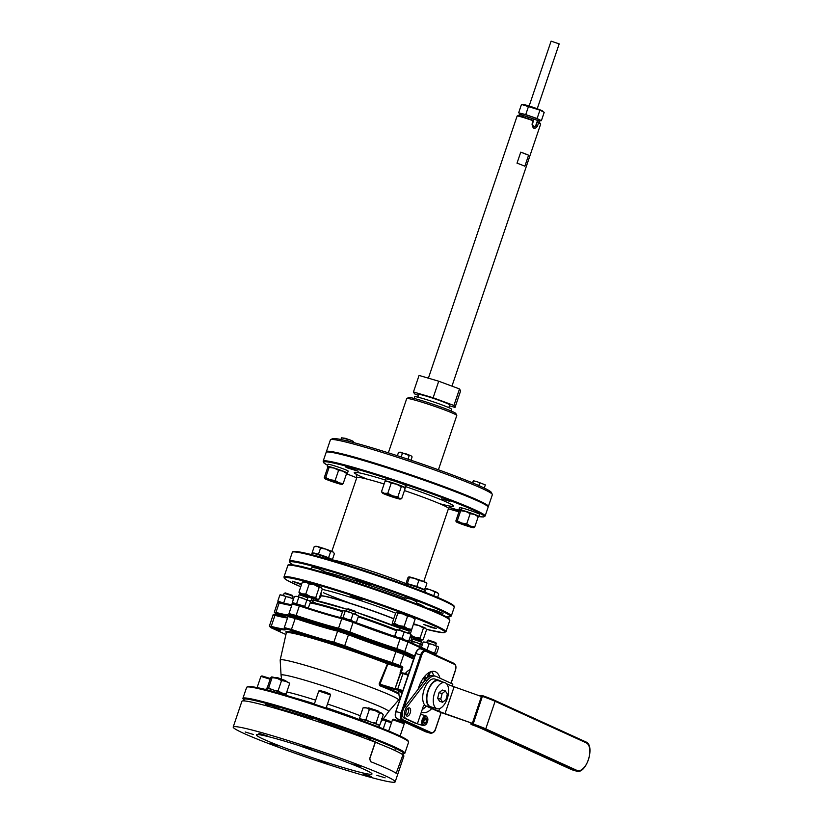 <?xml version="1.0" encoding="UTF-8"?>
<svg xmlns="http://www.w3.org/2000/svg" width="823" height="823" viewBox="0 0 823 823"><rect width="100%" height="100%" fill="white"/><g stroke="black" fill="none" stroke-linecap="round" stroke-linejoin="round"><path stroke-width="1.23" d="M437.044 708.716L430.624 706.792A13.6 6.903 -73.3 0 1 428.217 690.857A13.6 6.903 -73.3 0 1 438.433 680.734L444.852 682.658A13.6 6.903 -73.3 0 1 447.558 697.667A13.6 6.903 -73.3 0 1 437.044 708.716A13.6 6.903 -73.3 0 1 434.626 692.781A13.6 6.903 -73.3 0 1 444.852 682.658M437.671 698.274L439.575 701.33L442.64 702.245L440.737 699.2L437.671 698.274L439.04 692.627L442.321 690.034L445.387 690.96L447.29 694.015L446.724 696.865L445.922 699.653L442.64 702.245M440.737 699.2L442.116 693.552L439.04 692.627M442.116 693.552L445.387 690.96M452.455 686.197L452.629 685.703A1.553 0.792 106.7 0 0 452.403 683.903L436.159 676.444A17.098 8.672 106.7 0 0 435.583 676.228A17.098 8.672 106.7 0 0 426.972 680.796L406.727 707.194A6.995 3.549 106.7 0 0 404.319 713.88A6.995 3.549 106.7 0 0 405.996 718.633L416.644 723.53A1.553 0.792 106.7 0 0 416.695 723.54A1.553 0.792 106.7 0 0 417.868 722.388L423.094 706.957A2.335 1.183 -73.3 0 1 424.853 705.218A2.335 1.183 -73.3 0 1 424.925 705.249L425.11 705.332M410.224 712.934A4.28 2.171 106.7 0 0 409.473 707.934A4.28 2.171 106.7 0 0 406.161 711.401A4.28 2.171 106.7 0 0 407.015 716.123A4.28 2.171 106.7 0 0 410.224 712.934M424.329 705.28A13.991 7.098 106.7 0 0 424.74 705.434L425.532 705.671M435.583 676.228L433.659 675.652A17.098 8.672 106.7 0 0 425.049 680.22L404.803 706.618A6.995 3.549 106.7 0 0 402.396 713.304A6.995 3.549 106.7 0 0 404.072 718.057L414.72 722.944A1.553 0.792 106.7 0 0 414.771 722.964A1.553 0.792 106.7 0 0 414.823 722.985M406.192 715.362A4.28 2.171 106.7 0 0 408.301 712.358A4.28 2.171 106.7 0 0 408.362 708.109M408.527 633.082L409.165 631.2L408.599 630.86L400.338 628.196L399.69 630.089M396.264 665.21L389.372 663.019L396.264 665.21M400.338 628.196L401.326 627.712L408.198 629.934L409.154 631.179M397.056 629.513L411.016 634.276M408.887 640.798L410.986 634.286L400.77 630.408L396.974 629.945L394.917 636.045L398.281 637.753L402.077 638.216L405.276 640.129L408.887 640.798L408.496 641.631M397.005 629.533L394.556 636.467M394.526 636.879L394.917 636.045M404.144 632.115L402.077 638.216M307.205 599.73L307.833 597.837L301.249 595.368L299.016 594.854L298.368 596.747M289.922 630.079L295.519 632.187L289.922 630.079M299.016 594.854L301.866 594.803L307.349 596.86L307.833 597.837M420.738 643.956L421.376 642.063L412.56 639.08L411.911 640.973M412.56 639.08L413.537 638.597L420.892 641.086L421.376 642.063M310.528 601.932L308.882 600.44L306.804 600.204L302.987 598.208L296.774 596.325L294.397 596.449L296.774 596.325L309.643 600.872L310.528 601.932L308.265 608.084M294.397 596.449L292.33 602.549L304.747 606.304L305.518 607.199M293.091 603.465L292.33 602.549M298.739 597.457L296.671 603.557M306.804 600.204L304.747 606.304M410.955 640.706L422.333 644.625M422.425 644.666L420.347 644.419L419.627 646.559M420.347 644.419L416.52 642.424L412.282 641.683L411.829 643M412.282 641.683L410.317 640.551M449.42 405.76L455.026 407.416L453.915 405.472L433.135 397.756L413.455 391.964L414.576 393.898L418.485 395.349M448.792 407.632L449.708 404.926A16.326 0.977 -161.3 0 0 449.687 404.844A16.326 0.977 -161.3 0 0 434.03 398.589A16.326 0.977 -161.3 0 0 418.784 394.454L417.868 397.17M455.026 407.416L460.623 390.874L459.512 388.94L438.731 381.214L419.061 375.432L413.455 391.964M453.915 405.472L459.512 388.94M433.135 397.756L438.731 381.214M450.963 410.914L451.529 409.226A19.433 1.162 -161.3 0 0 451.518 409.134A19.433 1.162 -161.3 0 0 432.877 401.686A19.433 1.162 -161.3 0 0 414.72 396.768L414.144 398.455M388.353 452.835L406.727 398.569A26.429 1.584 18.7 0 1 406.799 398.486A26.429 1.584 18.7 0 1 432.26 405.533A26.429 1.584 18.7 0 1 456.775 415.409A26.429 1.584 18.7 0 1 456.786 415.512L438.422 469.779M326.422 451.94A85.499 5.123 18.7 0 1 326.392 451.652L330.373 439.894A85.499 5.123 18.7 0 1 330.62 439.647A85.499 5.123 18.7 0 1 413.002 462.454A85.499 5.123 18.7 0 1 492.298 494.376A85.499 5.123 18.7 0 1 492.349 494.716L488.368 506.474A85.499 5.123 18.7 0 1 488.162 506.69M326.392 451.652A85.499 5.123 18.7 0 1 409.021 474.213A85.499 5.123 18.7 0 1 488.368 506.474M330.62 439.647L332.585 438.68A83.946 5.031 18.7 0 1 413.465 461.065A83.946 5.031 18.7 0 1 491.321 492.411L492.298 494.376M406.799 398.486L408.764 397.519A24.875 1.492 18.7 0 1 432.733 404.155A24.875 1.492 18.7 0 1 455.798 413.444L456.775 415.409M424.75 592.138L425.244 590.677A10.648 0.638 -161.3 0 0 415.368 586.665A10.648 0.638 -161.3 0 0 405.081 583.846L404.813 584.618M405.235 627.98L398.322 625.645M322.174 589.402A49.74 2.983 18.7 0 1 395.637 613.145L392.221 623.237L393.044 624.06L394.412 623.309L397.828 613.197L397.005 612.374A9.331 0.556 -161.3 0 0 396.871 612.384A9.331 0.556 -161.3 0 0 396.851 612.384M392.221 623.237L393.044 624.06A9.331 0.556 -161.3 0 1 399.001 625.634L394.412 623.309M395.647 613.125L396.871 612.384M407.55 616.273L411.593 616.983A9.331 0.556 -161.3 0 0 402.961 613.948L407.55 616.273L404.134 626.385L399.001 625.634A9.331 0.556 18.7 0 1 407.632 628.669L411.675 629.379L410.307 630.13A9.331 0.556 18.7 0 1 405.924 629.05M397.005 612.374A9.331 0.556 -161.3 0 1 402.961 613.948L397.828 613.197M404.134 626.385L407.632 628.669A9.331 0.556 18.7 0 1 410.451 630.13A9.331 0.556 18.7 0 1 410.307 630.13M414.771 618.701L414.442 618.33A9.331 0.556 -161.3 0 0 411.593 616.983L415.09 619.277L411.675 629.379M415.09 619.277L414.267 618.443M399.896 626.118L407.56 629.05L399.896 626.118M402.282 627.887A9.331 0.556 18.7 0 1 395.719 625.521A9.331 0.556 18.7 0 1 392.869 624.173A9.331 0.556 18.7 0 1 393.044 624.06M403.671 457.794L400.801 456.847M406.027 453.843L398.558 452.259L400.688 452.208L409.237 455.531L410.852 455.695L406.027 453.843M411.397 456.065L412.117 456.909L411.387 456.004M407.982 459.224L409.237 455.531M401.192 456.94L402.457 453.206M410.986 460.232L412.117 456.909M397.386 455.736L398.558 452.259M378.847 725.186L379.845 724.991L383.271 714.878L381.635 713.13L379.465 712.965L374.681 710.424L369.362 709.467L365.947 719.569L369.311 721.545M379.845 724.991L377.675 724.816L376.049 723.078L379.465 712.965M376.049 723.078L372.212 722.543M361.359 719.137L359.641 717.985L363.066 707.873L366.482 707.883L369.362 709.467M363.56 719.734L365.947 719.569M363.066 707.873L364.661 707.564A9.331 0.556 -161.3 0 1 366.482 707.883A9.331 0.556 18.7 0 1 374.681 710.424A9.331 0.556 -161.3 0 1 381.635 713.13A9.331 0.556 -161.3 0 1 382.242 713.51L382.561 713.88M359.641 717.985L360.268 718.89M394.865 496.907L387.952 494.572M391.203 483.214L396.511 484.181A9.331 0.556 -161.3 0 0 388.312 481.63L391.203 483.214L387.777 493.327L384.362 493.316A9.331 0.556 -161.3 0 0 382.51 493.111L381.481 491.732L384.897 481.63L386.501 481.311A9.331 0.556 -161.3 0 1 388.312 481.63L384.897 481.63M387.777 493.327L392.561 495.858A9.331 0.556 18.7 0 0 384.362 493.316L381.481 491.732M400.081 499.057A9.331 0.556 18.7 0 0 399.515 498.573A9.331 0.556 18.7 0 0 392.561 495.858L397.879 496.825L399.515 498.573L401.675 498.738L400.081 499.057A9.331 0.556 18.7 0 1 398.26 498.728A9.331 0.556 18.7 0 1 390.061 496.187A9.331 0.556 18.7 0 1 383.106 493.481A9.331 0.556 -161.3 0 1 382.51 493.111M401.295 486.712L403.465 486.887A9.331 0.556 -161.3 0 0 396.511 484.181L401.295 486.712L397.879 496.825M404.402 487.627L404.072 487.257A9.331 0.556 -161.3 0 0 403.465 486.887L405.101 488.625L401.675 498.738M386.676 494.222L397.19 497.977L386.676 494.222M404.474 487.72A10.648 0.638 -161.3 0 0 405.358 487.751L406.048 485.693A10.648 0.638 -161.3 0 0 396.172 481.681A10.648 0.638 -161.3 0 0 385.874 478.873L385.185 480.93A10.648 0.638 -161.3 0 0 385.894 481.434M405.358 487.751A10.648 0.638 -161.3 0 0 395.472 483.739A10.648 0.638 -161.3 0 0 385.185 480.93M359.137 719.621L359.394 718.86A10.648 0.638 18.7 0 1 369.681 721.668A10.648 0.638 18.7 0 1 379.568 725.691L379.074 727.151M265.839 689.705L266.343 688.234A10.648 0.638 18.7 0 1 276.631 691.053A10.648 0.638 18.7 0 1 286.507 695.065L286.383 695.445M383.251 728.808L385.833 721.185L391.511 722.625M385.833 721.185L381.358 718.921M391.542 722.532A9.331 0.556 18.7 0 0 390.112 721.956A9.331 0.556 -161.3 0 0 382.335 719.23M280.715 692.493L278.133 690.672L281.559 680.57L277.084 678.306L272.084 677.627L271.611 676.938A9.331 0.556 18.7 0 1 271.631 676.938L270.644 677.813L267.218 687.925L267.681 688.625L268.668 687.74L272.084 677.627M271.724 689.468L268.668 687.74M278.133 690.672L274.512 690.343M289.13 682.997L285.838 681.341L281.559 680.57M285.17 694.684L286.157 693.799L289.583 683.697M286.157 693.799L283.235 693.45M289.367 683.09L289.182 682.884A9.331 0.556 -161.3 0 0 285.838 681.341A9.331 0.556 -161.3 0 0 277.084 678.306A9.331 0.556 -161.3 0 0 271.631 676.938M312.184 597.364L305.261 595.019M298.924 592.179L302.35 582.067L306.053 582.19L309.222 583.888L314.479 584.855L319.19 587.396L321.001 587.447L322.277 589.083L318.861 599.195L317.05 599.134A9.331 0.556 18.7 0 1 317.39 599.504A9.331 0.556 18.7 0 1 315.158 599.072A9.331 0.556 18.7 0 1 306.732 596.418A9.331 0.556 -161.3 0 1 300.2 593.815A9.331 0.556 18.7 0 1 299.819 593.558A9.331 0.556 18.7 0 1 302.103 593.877L305.806 594L310.518 596.541L315.775 597.498L317.05 599.134A9.331 0.556 18.7 0 0 310.518 596.541A9.331 0.556 18.7 0 0 302.103 593.877L298.924 592.179L300.2 593.815M302.35 582.067L303.81 581.758A9.331 0.556 -161.3 0 1 306.053 582.19A9.331 0.556 -161.3 0 1 314.479 584.855A9.331 0.556 -161.3 0 1 321.001 587.447L321.392 587.704A9.331 0.556 -161.3 0 0 321.001 587.447M309.222 583.888L305.806 594M319.19 587.396L315.775 597.498M317.39 599.504L318.861 599.195M303.008 594.7L314.509 598.434L303.008 594.7M416.448 637.979L411.767 636.467M413.362 624.39L410.399 633.638M411.675 635.675L414.792 637.156L420.039 638.113L423.464 628.011L418.742 625.47A9.331 0.556 -161.3 0 0 413.578 623.752M413.496 624.503L418.742 625.47A9.331 0.556 -161.3 0 1 425.275 628.062L423.464 628.011M425.686 628.371A9.331 0.556 -161.3 0 0 425.656 628.319L426.551 629.698L423.135 639.81L421.664 640.119A9.331 0.556 18.7 0 1 419.432 639.687A9.331 0.556 18.7 0 1 411.675 637.259M423.135 639.81L421.325 639.749L420.039 638.113M411.716 637.074L418.773 639.049L411.767 636.323M411.757 636.117A9.331 0.556 18.7 0 1 414.792 637.156A9.331 0.556 -161.3 0 1 421.325 639.749A9.331 0.556 18.7 0 1 421.664 640.119M332.07 560.432L332.194 560.062A10.648 0.638 -161.3 0 0 322.318 556.039A10.648 0.638 -161.3 0 0 312.02 553.231L311.526 554.692M485.189 484.809L476.754 481.589L485.117 484.798M472.433 482.813L473.379 480.766L476.754 481.589L473.379 480.766L472.875 482.998M484.263 488.049L485.231 485.189M478.811 485.539L479.655 483.05M345.156 438.278L341.895 437.857L351.03 440.295L345.156 438.278M353.592 441.498L351.03 440.295L353.52 441.488M340.835 439.503L341.782 437.466L341.308 439.595M347.625 441.046L348.057 439.749M353.417 442.527L353.633 441.889M458.915 509.643L459.604 507.585A10.648 0.638 -161.3 0 1 461.446 507.832L460.757 509.89A10.648 0.638 -161.3 0 0 458.915 509.643A10.648 0.638 -161.3 0 0 459.851 510.26M479.089 516.474L479.778 514.416A10.648 0.638 -161.3 0 0 473.328 511.597A10.648 0.638 -161.3 0 0 462.084 507.997L461.394 510.054A10.648 0.638 -161.3 0 1 472.628 513.655A10.648 0.638 -161.3 0 1 479.089 516.474A10.648 0.638 -161.3 0 1 478.112 516.422M461.446 507.832L462.063 508.069M460.757 509.89L461.744 510.281M462.382 510.435L461.394 510.054M346.514 473.112A10.648 0.638 -161.3 0 0 347.491 473.163L348.18 471.106A10.648 0.638 -161.3 0 0 338.304 467.094A10.648 0.638 -161.3 0 0 328.007 464.285L327.317 466.343A10.648 0.638 -161.3 0 0 328.254 466.95M347.491 473.163A10.648 0.638 -161.3 0 0 337.605 469.151A10.648 0.638 -161.3 0 0 327.317 466.343M468.596 525.63L461.682 523.284M460.252 510.023A9.331 0.556 -161.3 0 0 460.232 510.034L459.265 510.908L455.839 521.021L456.292 521.71L457.279 520.825L461.754 523.089L466.754 523.767L470.17 513.655L465.705 511.402A9.331 0.556 -161.3 0 0 460.252 510.023L460.705 510.723L457.279 520.825M455.839 521.021L456.292 521.71A9.331 0.556 18.7 0 1 461.754 523.089A9.331 0.556 -161.3 0 1 470.499 526.123L466.754 523.767M460.705 510.723L465.705 511.402A9.331 0.556 -161.3 0 1 474.449 514.437L470.17 513.655M477.988 516.186L477.803 515.98A9.331 0.556 -161.3 0 0 474.449 514.437L478.204 516.782L474.778 526.895L470.499 526.123A9.331 0.556 18.7 0 1 473.811 527.769A9.331 0.556 18.7 0 1 473.791 527.78A9.331 0.556 18.7 0 1 468.338 526.401A9.331 0.556 18.7 0 1 459.584 523.366A9.331 0.556 18.7 0 1 456.24 521.823A9.331 0.556 18.7 0 1 456.292 521.71M474.778 526.895L473.791 527.78M478.204 516.782L477.752 516.093M468.678 525.66L459.183 522.728L468.678 525.66M336.998 482.319L330.085 479.984M324.241 477.71L324.694 478.41L324.241 477.71L327.667 467.598L328.655 466.723L329.107 467.413L334.107 468.092L338.582 470.355L342.862 471.126L346.606 473.482L343.181 483.585L342.193 484.469A9.331 0.556 18.7 0 1 342.193 484.469A9.331 0.556 18.7 0 1 336.741 483.091A9.331 0.556 -161.3 0 1 327.986 480.066A9.331 0.556 18.7 0 1 324.643 478.523A9.331 0.556 18.7 0 1 324.694 478.41L325.682 477.525L330.157 479.778L335.156 480.467L338.901 482.813L343.181 483.585M346.606 473.482L346.154 472.783M329.107 467.413L325.682 477.525M328.634 466.723L328.655 466.723A9.331 0.556 -161.3 0 0 328.634 466.723L328.634 466.723A9.331 0.556 -161.3 0 1 334.107 468.092A9.331 0.556 -161.3 0 1 342.862 471.126A9.331 0.556 -161.3 0 1 346.205 472.669L346.39 472.886M338.582 470.355L335.156 480.467M329.807 480.519L339.323 483.399L329.807 480.519M324.694 478.41A9.331 0.556 18.7 0 1 330.157 479.778A9.331 0.556 18.7 0 1 338.901 482.813A9.331 0.556 18.7 0 1 342.214 484.469L342.214 484.469M284.809 680.95L276.261 678.059M274.8 677.627L277.557 677.679L285.859 680.734L286.229 681.495M377.87 711.576L369.311 708.675M367.85 708.253L368.622 707.873L377.839 710.805L379.29 712.121M389.084 721.565L382.356 719.199M382.736 718.561L390.123 721.349L390.503 722.11M233.197 727.028A85.499 5.123 18.7 0 1 315.826 749.588A85.499 5.123 18.7 0 1 395.174 781.85A85.499 5.123 18.7 0 1 348.87 771.017A85.499 5.123 18.7 0 1 264.173 741.832A85.499 5.123 18.7 0 1 233.197 727.028L241.9 701.299A85.499 5.123 18.7 0 1 289.552 712.553A85.499 5.123 18.7 0 1 375.216 742.233L369.62 758.765L370.638 761.666A85.499 5.123 18.7 0 1 396.058 773.229L396.13 773.25M370.772 761.707L369.753 758.806L375.35 742.264A85.654 5.133 18.7 0 1 402.951 754.825L396.192 773.27A85.654 5.133 -161.3 0 0 370.772 761.707L370.638 761.666M416.798 586.49L412.066 585.019A9.331 0.556 18.7 0 1 420.82 588.054L416.798 586.49L418.825 580.513L423.104 581.295A9.331 0.556 -161.3 0 0 414.36 578.26A9.331 0.556 -161.3 0 0 408.897 576.882L408.877 576.882A9.331 0.556 18.7 0 1 408.897 576.882L409.36 577.581L414.36 578.26L418.825 580.513M412.066 585.019L406.613 583.641A9.331 0.556 18.7 0 1 412.066 585.019M406.428 583.98L406.531 583.682A9.331 0.556 18.7 0 1 406.613 583.641L405.893 583.733L406.439 583.949M424.184 589.7L420.82 588.054A9.331 0.556 18.7 0 1 424.195 589.669L424.092 589.968M426.643 583.044L426.458 582.838A9.331 0.556 -161.3 0 0 423.104 581.295L426.396 582.951M405.893 583.733L407.91 577.767L408.877 576.882M424.833 589.618L426.849 583.641M407.334 583.548L409.36 577.581M313.378 553.365L313.47 553.066A9.331 0.556 18.7 0 1 315.353 553.344L313.44 553.169M331.083 559.218L332.41 559.558L330.507 558.601A9.331 0.556 18.7 0 1 331.144 559.043L331.041 559.342M330.507 558.601L323.552 555.895A9.331 0.556 18.7 0 1 330.507 558.601M323.552 555.895L315.353 553.344A9.331 0.556 18.7 0 1 323.552 555.895M317.647 546.585A9.331 0.556 -161.3 0 0 315.826 546.266L314.232 546.575L317.647 546.585L320.528 548.169L325.846 549.126A9.331 0.556 -161.3 0 0 317.647 546.585M333.726 552.583L333.397 552.212A9.331 0.556 -161.3 0 0 332.801 551.842A9.331 0.556 -161.3 0 0 325.846 549.126L330.63 551.667L332.801 551.842L334.426 553.581L332.41 559.558M318.511 554.136L320.528 548.169M312.205 552.552L314.232 546.575M328.603 557.644L330.63 551.667M438.001 593.198L437.671 592.827A9.331 0.556 -161.3 0 0 437.064 592.457A9.331 0.556 -161.3 0 0 430.12 589.741L438.001 593.198L438.7 594.196L437.63 597.385M425.316 588.167A9.331 0.556 18.7 0 1 430.12 589.741L424.802 588.784M433.731 595.749L434.904 592.282M529.138 106.023L551.091 41.15L559.187 43.886L537.234 108.759M517.019 163.18A12.438 0.741 18.7 0 1 518.603 163.746A12.438 0.741 18.7 0 1 524.858 166.236L528.582 155.208A12.438 0.741 -161.3 0 0 522.338 152.728A12.438 0.741 -161.3 0 0 520.753 152.162L517.019 163.18M451.961 386.131L540.68 124.036A12.438 0.741 -161.3 0 0 540.67 123.995A12.438 0.741 -161.3 0 0 538.551 122.864L537.44 126.166C534.6 129.643 532.8 128.944 532.039 124.067L533.15 120.755A12.438 0.741 -161.3 0 0 517.153 116.033A12.438 0.741 -161.3 0 0 517.111 116.064L428.392 378.179M533.757 127.256L535.732 125.61L536.977 121.927L538.201 122.329A12.047 0.72 18.7 0 1 540.423 123.501L540.67 123.995M517.153 116.033L517.646 115.786A12.047 0.72 18.7 0 1 533.427 120.467L532.481 124.314L533.942 127.318L535.958 125.662L537.203 121.989M538.551 122.864L538.201 122.329M528.582 155.208L520.753 152.162M519.56 116.074L520.013 114.747A10.884 0.648 -161.3 0 0 519.21 114.726L518.809 115.909M520.013 114.747L523.387 115.601L522.914 116.979M527.749 118.502L528.222 117.092A10.884 0.648 -161.3 0 0 523.387 115.601M528.222 117.092L533.623 118.975L533.15 120.374M537.244 121.999L537.728 120.57A10.884 0.648 -161.3 0 0 533.623 118.975M537.728 120.57L539.765 121.588L539.343 122.843M539.425 122.884L539.826 121.701A10.884 0.648 -161.3 0 0 539.765 121.588M538.098 120.755L538.479 119.613A8.94 0.535 -161.3 0 0 530.187 116.238A8.94 0.535 -161.3 0 0 521.545 113.883L521.154 115.035M521.432 114.212L518.655 112.802L525.743 114.592L537.1 118.533L541.38 120.683L538.376 119.932M541.38 120.683L544.209 112.319L539.939 110.169L521.484 104.439L518.655 112.802M528.572 106.229L525.743 114.592M542.676 111.074A10.37 0.617 -161.3 0 0 542.594 111.023A10.37 0.617 -161.3 0 0 533.201 107.34A10.37 0.617 -161.3 0 0 523.5 104.562L521.484 104.439M539.939 110.169L537.1 118.533M398.281 691.125L398.877 692.143A17.489 8.868 106.7 0 0 400.04 699.025M402.313 692.297L398.054 691.022L402.19 692.688M398.949 694.201A63.515 3.806 -161.3 0 0 379.619 685.662L380.288 685.189L379.938 684.222L395.03 688.738L400.256 673.307L400.75 672.638L403.743 673.101A0.782 0.751 -84.4 0 1 403.877 673.132L408.352 674.469L403.898 673.132A0.782 0.782 0 0 0 403.743 673.101A0.782 0.751 -84.4 0 0 402.961 673.625L400.606 673.389L395.03 688.738L395.832 689.808A0.782 0.751 -84.4 0 1 395.379 688.82L397.735 689.057L402.961 673.625L397.735 689.057A0.782 0.751 -84.4 0 0 398.198 690.044L395.832 689.808M379.619 685.662L379.166 683.8L379.938 684.222L388.199 663.163L401.501 667.144A0.782 0.669 -65.5 0 0 402.396 666.609A1.553 0.792 106.7 0 1 402.622 668.399L401.151 672.751M379.166 683.8L387.479 663.801A65.387 3.92 18.7 0 0 322.359 641.292A65.387 3.92 18.7 0 0 286.322 632.805L280.18 660.025A62.476 3.745 18.7 0 1 310.343 666.774A62.476 3.745 18.7 0 1 398.085 699.293A62.476 3.745 18.7 0 1 398.538 700.085L399.721 698.192M265.52 704.467L271.652 705.764L278.699 708.706A63.35 3.796 18.7 0 1 309.664 717.903M309.726 717.707L315.847 719.004L321.505 721.699M321.474 721.781A63.35 3.796 18.7 0 1 357.83 734.744L364.702 736.39L370.36 739.075M370.155 739.661A63.35 3.796 18.7 0 1 379.866 744.064M385.915 746.554L395.235 750.411M358.674 734.178L357.83 734.744M278.699 708.706L278.256 707.718L277.588 708.418A63.35 3.796 18.7 0 0 277.341 708.356M401.953 672.947L400.256 673.307M400.75 672.638L400.122 672.453L401.614 668.05L388.312 664.058L388.199 663.163A66.159 3.961 18.7 0 0 318.048 639.09A66.159 3.961 18.7 0 0 286.363 632.609M439.976 678.193A21.377 10.843 106.7 0 0 434.77 671.517A21.377 10.843 106.7 0 0 418.156 689.201M421.386 711.998A21.377 10.843 106.7 0 0 422.497 712.471A21.377 10.843 106.7 0 0 431.736 708.572M433.68 675.652A21.377 10.843 106.7 0 0 431.447 671.506M422.209 709.591A21.377 10.843 106.7 0 0 426.252 706.072M417.179 723.427A5.051 2.562 106.7 0 0 417.971 724.024L423.104 725.567A5.051 2.562 -73.3 0 1 422.096 719.991A5.051 2.562 -73.3 0 1 426.005 715.887L420.872 714.343A5.051 2.562 106.7 0 0 420.604 714.292M424.339 723.458L425.851 722.676L426.715 720.135L426.057 718.366L424.545 719.148L423.68 721.689L424.339 723.458M424.442 719.456L426.715 720.135M423.824 722.069L425.851 722.676M409.988 669.644A17.489 8.868 106.7 0 0 405.276 673.543M394.917 665.097L389.32 662.988L394.917 665.097M341.74 646.178L336.144 644.059L341.74 646.178M278.709 630.284L273.113 628.175L278.709 630.284M280.561 630.644L273.308 628.175L280.509 630.634M336.185 644.07L343.53 646.58L336.185 644.09M401.85 652.814A66.066 3.961 18.7 0 1 406.562 654.841A66.066 3.961 18.7 0 1 412.971 657.947M300.662 619.061A66.066 3.961 18.7 0 1 339.95 630.5M348.818 633.401A66.066 3.961 18.7 0 1 393.188 649.306M348.962 632.959L340.136 629.976M402.159 651.888L393.322 648.894M285.962 617.075L277.125 614.092M300.837 618.546L292 615.553M301.702 583.98L292.288 581.203L301.455 584.711M436.293 628.484L423.886 624.503L432.126 627.723L436.293 628.484M362.562 599.761L350.156 595.79L358.396 599L362.562 599.761M323.624 571.553A59.071 3.539 18.7 0 1 404.618 598.002A59.071 3.539 18.7 0 1 404.926 598.126M416.448 602.848A59.071 3.539 18.7 0 1 425.44 607.425M434.853 653.503L436.519 653.74L435.439 653.801L434.77 652.629L436.838 646.528L433.196 644.522L429.133 643.761L426.921 649.882M357.48 615.378L349.291 612.014L345.146 611.366L343.078 617.476L352.913 621.53L342.574 618.124A0.782 0.638 -76.3 0 1 342.635 618.145L350.968 620.017L353.479 621.756L356.421 622.25L354.991 622.723M353.026 613.917L350.968 620.017M345.146 611.366L344.137 610.594L342.707 611.067L340.64 617.168L341.648 617.939L343.078 617.476M340.64 617.168L341.648 617.939M358.478 616.149L356.421 622.25M344.137 610.594L355.968 614.411L358.231 615.81M355.33 614.153L355.968 612.25L347.131 609.287A51.684 3.097 18.7 0 0 316.269 603.403M309.211 600.605L313.47 600.142L347.131 609.287L348.129 608.783L355.485 611.273L355.968 612.25M278.483 602.251L277.814 601.068L285.118 603.609M293.544 599.37L289.902 597.364L285.838 596.613L283.071 595.163L279.882 594.967L277.814 601.068M279.882 594.967L280.962 594.895M285.838 596.613L283.781 602.714M292.422 602.683L291.692 604.843M280.345 594.803L293.595 598.794M292.319 598.27L292.957 596.377L289.871 595.06L284.141 593.383L283.493 595.276M284.141 593.383L285.242 592.899L292.474 595.389L292.957 596.377M429.133 643.761L426.365 642.321L438.114 646.621L438.587 647.639L436.519 653.74M437.918 646.456L436.838 646.528M432.25 652.31L434.77 652.629M423.639 641.961L426.365 642.321L423.176 642.115L421.407 647.362M423.176 642.115L424.257 642.053M435.614 645.427L436.252 643.524L427.435 640.541L426.787 642.434M427.435 640.541L428.413 640.057L435.768 642.547L436.252 643.524M311.958 567.242L318.079 568.559L323.737 571.224M298.06 565.792L304.901 567.386M431.427 609.833L428.711 608.495L436.005 610.522L443.041 613.351L431.427 609.833M405.009 597.868L411.13 599.185L416.788 601.85M357.696 581.11L354.98 579.783L362.274 581.799L369.311 584.628L357.696 581.11M441.632 498.861L449.965 501.402L441.632 498.861M459.203 511.093L449.595 507.472L459.604 510.497M347.779 468.04L345.321 466.857L351.894 468.657L358.2 471.219L347.779 468.04M301.444 566.255L303.944 567.14M433.042 609.555L438.947 611.561M359.312 580.843L365.217 582.838M311.907 598.126L311.269 600.018M313.913 598.733L313.44 600.142M402.941 754.876A85.499 5.123 18.7 0 1 403.877 756.131L395.174 781.85M245.203 731.986L253.535 734.528L245.203 731.986M270.088 743.323L278.421 745.864L270.088 743.323M318.933 760.699L327.266 763.25L318.933 760.699M363.138 773.939L371.471 776.49L363.138 773.939M376.8 775.287L385.133 777.838L376.8 775.287M351.915 763.95L360.258 766.501L351.915 763.95M303.07 746.574L311.403 749.115L303.07 746.574M258.864 733.324L267.197 735.875L258.864 733.324M278.493 745.443A61.015 3.652 18.7 0 1 256.56 734.702A61.015 3.652 18.7 0 1 315.353 750.977A61.015 3.652 18.7 0 1 371.945 773.754A61.015 3.652 18.7 0 1 340.496 766.748A61.015 3.652 18.7 0 1 278.493 745.443M331.72 756.676A54.411 3.261 18.7 0 1 298.893 745.566M270.17 679.222L260.901 676.403L257.105 687.627M260.922 676.393L261.93 675.899L270.397 678.533M318.789 690.981L319.766 690.497L325.569 692.133L330.054 693.974L330.548 694.951L318.768 690.991L314.314 704.169M404.227 723.726L392.52 719.693L388.672 731.019M392.52 719.693L393.497 719.209L403.784 722.697L404.278 723.674M426.139 706.021L438.824 711.195A10.884 0.648 -161.3 0 0 445.037 713.623L472.34 723.335L443.844 713.5A15.544 0.936 18.7 0 1 434.976 710.043L426.139 706.021A14.186 7.191 -73.3 0 1 423.938 690.075A14.186 7.191 -73.3 0 1 434.75 679.016L438.597 680.168A14.186 7.191 -73.3 0 1 439.071 680.354L442.733 682.02M446.591 683.779L447.907 684.376A10.884 0.648 -161.3 0 0 454.111 686.794L481.414 696.505L472.34 723.335M429.987 707.173A14.186 7.191 -73.3 0 1 427.785 691.227A14.186 7.191 -73.3 0 1 438.597 680.168M471.054 723.18L470.921 723.571A0.782 0.751 95.6 0 0 471.384 724.559L471.384 724.559A15.153 0.905 18.7 0 1 480.385 728.057L571.574 769.608A15.349 7.788 106.7 0 0 572.088 769.803L576.573 771.151A15.349 7.788 -73.3 0 1 576.069 770.956L571.574 769.608A0.782 0.669 114.5 0 1 571.44 769.546M471.034 723.17L472.309 723.705A0.782 0.751 95.6 0 0 472.772 724.693L473.204 723.973A21.377 1.276 18.7 0 1 485.765 728.859A0.782 0.669 114.5 0 1 484.881 729.404A20.596 1.234 -161.3 0 0 472.772 724.693L480.313 728.026A0.782 0.669 -65.5 0 0 480.385 728.057M481.208 695.528A0.782 0.751 95.6 0 0 480.251 696.011L480.231 696.083M586.285 742.86A0.782 0.669 -65.5 0 0 585.966 741.955L494.777 700.394L482.607 695.672A0.782 0.751 95.6 0 0 481.64 696.155L480.221 696.021A0.782 0.782 0 0 1 481.033 695.497L482.422 695.63A0.782 0.782 0 0 1 482.607 695.672L473.204 723.973L472.309 723.705L481.64 696.155L482.535 696.423A21.377 1.276 -161.3 0 1 495.096 701.299L485.765 728.859L576.964 770.41A14.577 7.386 106.7 0 0 588.394 759.722A14.577 7.386 106.7 0 0 586.285 742.86L495.096 701.299A0.782 0.669 -65.5 0 0 494.705 700.373A20.596 1.234 18.7 0 0 482.617 695.672M426.972 680.796L425.049 680.22M406.727 707.194L404.803 706.618M405.996 718.633L404.072 718.057M416.644 723.53L414.72 722.944M425.44 705.609L424.339 705.28M535.732 125.61L537.44 126.166M424.257 681.238A16.707 8.477 106.7 0 0 423.814 677.483M402.632 691.371L398.198 690.044L398.085 689.149L402.9 690.59M395.143 689.633L380.288 685.189A64.276 3.848 18.7 0 1 398.888 693.295M408.126 675.158L403.311 673.708L403.898 673.132M281.569 678.965L281.055 675.199A56.818 3.405 18.7 0 1 308.471 681.269A56.818 3.405 18.7 0 1 363.303 699.828A56.818 3.405 18.7 0 1 388.621 711.617L398.538 700.085M286.795 691.948A52.621 3.148 18.7 0 1 305.405 696.999A52.621 3.148 18.7 0 1 315.662 700.167M327.492 704.015A52.621 3.148 18.7 0 1 360.381 715.804M294.243 697.811A52.621 3.148 18.7 0 1 304.16 700.671A52.621 3.148 18.7 0 1 314.417 703.84M326.247 707.687A52.621 3.148 18.7 0 1 359.178 719.487M247.6 686.938A84.718 5.072 18.7 0 1 288.492 696.073A84.718 5.072 18.7 0 1 369.63 723.52A84.718 5.072 18.7 0 1 408.074 741.256M287.885 696.649A85.499 5.123 18.7 0 1 369.208 724.137A85.499 5.123 18.7 0 1 408.599 742.161L407.93 740.494L405.595 738.869C399.803 735.536 387.962 730.474 370.052 723.684L288.472 696.063C263.206 688.203 249.266 685.292 246.633 687.339A85.499 5.123 18.7 0 1 287.885 696.649M244.76 700.949L242.898 698.367A85.499 5.123 18.7 0 1 284.151 707.667A85.499 5.123 18.7 0 1 365.474 735.155A85.499 5.123 18.7 0 1 404.875 753.189L408.599 742.161M244.822 700.959A84.718 5.072 18.7 0 1 284.264 708.572A84.718 5.072 18.7 0 1 371.729 738.437A84.718 5.072 18.7 0 1 401.84 754.084M402.642 711.525L402.015 713.376A5.442 2.757 106.7 0 0 402.797 719.672L431.334 732.676A5.442 2.757 106.7 0 0 435.604 728.684L441.087 712.502M450.983 683.244L455.253 670.622A5.442 2.757 106.7 0 0 454.471 664.326L425.933 651.322A5.442 2.757 106.7 0 0 421.664 655.314L403.661 708.49M427.188 721.822A4.28 2.171 106.7 0 0 425.388 716.956A4.28 2.171 106.7 0 0 423.022 723.962A4.28 2.171 106.7 0 0 427.188 721.822M402.015 713.376L401.007 713.016L420.666 654.954A6.214 3.158 -73.3 0 1 425.337 650.314A6.214 3.158 -73.3 0 1 425.542 650.396A0.782 0.669 114.5 0 1 425.933 651.322M402.797 719.672A0.782 0.669 114.5 0 1 401.912 720.207A6.214 3.158 -73.3 0 1 401.007 713.016L396.202 711.576A6.214 3.158 106.7 0 0 397.098 718.767L425.635 731.77L430.45 733.211L401.912 720.207L397.098 718.767A0.782 0.669 114.5 0 1 396.892 718.654M421.664 655.314L415.852 653.513L395.914 711.545M425.686 650.458L454.08 663.4A0.782 0.669 114.5 0 1 454.471 664.326M431.334 732.676A0.782 0.669 114.5 0 1 430.45 733.211A6.214 3.158 -73.3 0 0 430.655 733.293C433.443 733.036 435.13 731.524 435.696 728.736L441.19 712.533M420.728 648.956A6.214 3.158 106.7 0 0 420.522 648.874A6.214 3.158 106.7 0 0 415.852 653.513L415.471 653.431C416.963 649.944 418.65 648.421 420.522 648.874L425.614 650.427L454.152 663.431C456.035 664.789 456.436 667.206 455.356 670.683L451.086 683.296M395.935 711.504L415.471 653.431L395.822 711.494C394.742 714.961 395.143 717.378 397.025 718.746L425.563 731.75A0.782 0.669 114.5 0 0 425.635 731.77A6.214 3.158 106.7 0 0 425.841 731.853A6.214 3.158 106.7 0 0 426.057 731.904M430.655 733.293L425.563 731.75A0.782 0.669 114.5 0 1 425.491 731.709M402.622 668.399L399.155 666.074A0.782 0.669 -65.5 0 0 400.05 665.54L402.396 666.609M424.03 677.38A0.782 0.669 114.5 0 0 424.791 676.815A1.553 0.792 106.7 0 0 424.246 676.918M424.791 676.815L427.168 677.895M426.489 678.533L424.01 677.401M427.116 677.936A0.782 0.669 -65.5 0 0 427.137 677.885L428.927 672.607M425.46 678.687A0.782 0.597 104.5 0 0 425.512 678.708L425.46 678.687A61.653 3.693 18.7 0 0 424.164 678.358L425.512 678.708M399.155 666.074L391.933 663.41A61.653 3.693 18.7 0 1 344.446 646.518L334.21 643.144A61.653 3.693 18.7 0 1 291.229 630.264L284.861 628.659A61.653 3.693 18.7 0 1 271.528 627.342L270.746 627.61A0.782 0.669 114.5 0 1 270.592 627.538M270.746 627.61L285.725 634.43L270.674 627.579L269.368 626.087L271.22 626.385A60.871 3.652 -161.3 0 0 284.964 628.813M271.528 627.342A0.782 0.597 -75.5 0 1 271.22 626.385L274.954 615.357L273.092 615.059C273.01 614.328 273.884 614.246 275.705 614.832A0.782 0.597 104.5 0 0 274.954 615.357A60.871 3.652 18.7 0 0 287.546 617.919M291.229 630.264L291.424 629.461A60.871 3.652 -161.3 0 0 333.86 642.177L345.176 645.901A60.871 3.652 -161.3 0 0 392.057 662.587L400.05 665.54L403.784 654.511L395.791 651.559A60.871 3.652 18.7 0 1 348.911 634.883L337.595 631.159A60.871 3.652 18.7 0 1 295.148 618.443L288.019 616.54C288.225 615.563 290.704 615.974 295.457 617.775L291.424 629.461L284.285 627.558L284.645 628.556M334.21 643.144A0.782 0.638 -76.3 0 1 333.86 642.177L337.595 631.159A0.782 0.638 103.7 0 1 338.376 630.634L348.715 634.029L344.446 646.518M391.933 663.41L396.151 650.911L403.383 653.585A0.782 0.669 -65.5 0 1 403.455 653.616L403.527 653.647M413.599 658.986L403.784 654.511A0.782 0.669 -65.5 0 0 403.455 653.616L396.151 650.911A61.653 3.693 -161.3 0 1 348.674 634.019L396.151 650.911M348.674 634.019L338.438 630.655A0.782 0.638 103.7 0 0 338.376 630.634C327.636 627.97 313.326 623.68 295.457 617.775A61.653 3.693 -161.3 0 0 338.304 630.624M289.089 616.17L295.447 617.775M287.731 617.384A61.653 3.693 -161.3 0 1 275.756 614.843A0.782 0.597 104.5 0 0 275.705 614.832L287.731 617.363M414.308 656.867L396.645 649.44A61.643 3.693 18.7 0 1 349.137 632.537L338.901 629.163A61.643 3.693 18.7 0 1 295.92 616.293L289.552 614.688A61.643 3.693 18.7 0 1 276.271 613.382L275.582 613.608L277.053 614.277L275.51 613.588A0.782 0.669 -65.5 0 0 275.582 613.608M291.733 605.419A60.861 3.642 18.7 0 1 279.192 602.868L277.557 602.601C277.536 601.911 278.339 601.819 279.943 602.333A0.782 0.597 104.5 0 1 279.995 602.354A61.643 3.693 -161.3 0 0 291.918 604.884M293.286 603.66L299.654 605.265A61.643 3.693 -161.3 0 0 342.635 618.145M352.944 621.54A61.643 3.693 -161.3 0 0 400.359 638.411M434.976 654.686L435.089 654.357A0.782 0.669 -65.5 0 0 434.77 653.462L436.087 654.954L408.002 642.012L400.009 639.06L400.369 638.411L407.611 641.086A0.782 0.669 -65.5 0 1 407.683 641.107L434.77 653.462A0.782 0.669 -65.5 0 0 434.698 653.431L407.745 641.148M310.178 602.971A54.802 3.282 18.7 0 1 342.491 611.684M358.262 616.818A54.802 3.282 18.7 0 1 396.491 630.737M410.163 637.033A54.802 3.282 18.7 0 1 411.346 638.247L411.593 637.516A54.802 3.282 18.7 0 0 410.41 636.302M310.425 602.241A54.802 3.282 18.7 0 1 342.841 610.985M358.416 616.046A54.802 3.282 18.7 0 1 396.768 630.017M355.906 612.137A51.684 3.097 18.7 0 1 400.256 628.412M408.702 632.548A51.684 3.097 18.7 0 1 409.659 633.545M315.219 600.677C316.402 599.854 317.832 601.973 320.96 596.181A44.308 2.654 18.7 0 1 347.995 602.734A44.308 2.654 18.7 0 1 393.703 618.855M320.96 596.181L321.011 596.037A44.308 2.654 18.7 0 1 348.047 602.59A44.308 2.654 18.7 0 1 393.754 618.711M348.067 602.426A49.74 2.983 18.7 0 1 323.645 592.797M426.365 629.307A84.718 5.072 -161.3 0 0 434.667 626.046A84.718 5.072 -161.3 0 0 320.682 585.77A84.718 5.072 -161.3 0 0 300.755 586.768M288.801 565.154A84.718 5.072 18.7 0 1 370.7 587.427A84.718 5.072 18.7 0 1 449.286 619.472M295.92 616.293L296.115 615.491A60.861 3.642 -161.3 0 0 338.551 628.206L341.782 618.649A0.782 0.638 -76.3 0 1 342.574 618.124C331.834 615.46 317.524 611.18 299.644 605.265L299.346 605.934L292.206 604.031L288.976 613.588L296.115 615.491L299.346 605.934A60.861 3.642 18.7 0 0 341.782 618.649L353.098 622.373L349.868 631.93A60.861 3.642 -161.3 0 0 396.768 648.617L400.009 639.06A60.861 3.642 18.7 0 1 353.098 622.373L352.913 621.53L407.683 641.107A0.782 0.669 -65.5 0 1 408.002 642.012L404.762 651.569L414.586 656.044M396.645 649.44L396.768 648.617L404.762 651.569A0.782 0.669 -65.5 0 1 403.877 652.104M291.928 604.864L279.943 602.333A0.782 0.597 104.5 0 0 279.192 602.868L275.952 612.425A60.861 3.642 -161.3 0 0 289.665 614.843M277.557 602.601L274.316 612.158L275.952 612.425A0.782 0.597 104.5 0 0 276.271 613.382M338.901 629.163A0.782 0.638 103.7 0 1 338.551 628.206L349.868 631.93L349.137 632.537M275.438 613.547A0.782 0.669 -65.5 0 0 275.51 613.588L274.316 612.158M449.811 620.388A85.499 5.123 -161.3 0 0 370.463 588.116A85.499 5.123 -161.3 0 0 287.834 565.555C287.525 564.99 288.472 564.681 290.673 564.629L302.494 566.79C316.896 570.288 336.494 576.11 361.276 584.279L411.263 601.901C429.164 608.691 441.015 613.752 446.796 617.085L449.523 619.133L449.811 620.388L445.953 631.776A85.499 5.123 18.7 0 0 435.552 625.511A85.499 5.123 18.7 0 0 345.228 592.467A85.499 5.123 18.7 0 0 283.976 576.954L287.834 565.555M446.015 616.633A84.718 5.072 -161.3 0 0 419.617 601.788A84.718 5.072 -161.3 0 0 324.931 569.65A84.718 5.072 -161.3 0 0 293.122 564.887M446.056 616.653L449.718 616.9L451.302 615.974A85.499 5.123 -161.3 0 0 420.327 601.171A85.499 5.123 -161.3 0 0 335.63 571.985A85.499 5.123 -161.3 0 0 289.326 561.152L290.005 562.819L293.091 564.876M451.302 615.974L454.286 607.158A85.499 5.123 -161.3 0 0 423.31 592.354A85.499 5.123 -161.3 0 0 338.613 563.158A85.499 5.123 -161.3 0 0 292.309 552.326L289.326 561.152M453.761 606.242A84.718 5.072 -161.3 0 0 423.104 591.5A84.718 5.072 -161.3 0 0 338.592 562.397A84.718 5.072 -161.3 0 0 293.286 551.924M405.945 583.589A48.382 2.901 -161.3 0 0 403.095 582.468A48.382 2.901 -161.3 0 0 331.926 559.794M451.261 506.155L451.261 506.155C450.613 505.847 449.687 506.639 448.484 508.532A48.382 2.901 -161.3 0 0 430.954 500.158A48.382 2.901 -161.3 0 0 404.443 490.57M384.104 483.975A48.382 2.901 -161.3 0 0 356.822 477.515L331.813 551.389M439.647 503.686A52.271 3.127 -161.3 0 0 434.472 497.051A52.271 3.127 -161.3 0 0 405.718 486.66M385.473 480.066A52.271 3.127 -161.3 0 0 366.78 479.027M478.77 516.525A84.718 5.072 -161.3 0 0 453.452 501.845A84.718 5.072 -161.3 0 0 357.799 469.419A84.718 5.072 -161.3 0 0 327.657 465.324M346.514 473.75A84.718 5.072 -161.3 0 0 356.729 477.782L346.514 473.75M448.391 508.809A84.718 5.072 -161.3 0 0 458.956 511.813L448.391 508.809M478.564 516.494L483.543 516.947L485.128 516.021A85.499 5.123 -161.3 0 0 454.152 501.217A85.499 5.123 -161.3 0 0 369.455 472.032A85.499 5.123 -161.3 0 0 323.161 461.199L323.83 462.876L327.657 465.334M485.128 516.021L488.121 507.205A85.499 5.123 -161.3 0 0 457.135 492.401A85.499 5.123 -161.3 0 0 372.438 463.215A85.499 5.123 -161.3 0 0 326.145 452.383L323.161 461.199M487.597 506.299A84.718 5.072 -161.3 0 0 456.93 491.547A84.718 5.072 -161.3 0 0 372.418 462.454A84.718 5.072 -161.3 0 0 327.112 451.981M447.907 684.376L447.589 685.302M439.729 708.531L438.824 711.195M454.111 686.794L445.037 713.623M576.964 770.41A0.782 0.669 114.5 0 1 576.069 770.956L484.881 729.404M494.849 700.435L585.894 741.924A0.782 0.669 -65.5 0 1 585.966 741.955C595.502 745.607 586.285 774.659 576.573 771.151M416.695 723.54L414.771 722.964M401.809 652.927L402.231 651.662M392.993 649.872L393.394 648.678M300.529 619.441L300.909 618.32M291.651 616.592L292.072 615.337M265.695 703.953L265.181 705.465M277.474 707.945L277.176 708.84M358.746 734.579L358.334 735.803M370.525 738.56L369.98 740.196M416.14 603.763L416.952 601.356M404.505 599.37L405.173 597.375M323.336 572.417L323.902 570.74M311.341 569.053L312.123 566.749M420.831 682.36L422.929 682.987M281.055 675.199L280.18 660.025M380.751 722.327L388.621 711.617M379.506 725.577L379.691 725.022M242.898 698.367L246.633 687.339M404.875 753.189L401.902 754.115M423.104 725.567C425.491 725.32 426.88 724.086 427.281 721.874C428.392 719.559 427.97 717.563 426.005 715.887M424.401 681.063L423.958 677.278M423.67 678.008L423.876 677.339M284.285 627.558L288.019 616.54M269.368 626.087L273.092 615.059M428.742 676.671L430.367 671.877M411.243 642.732L411.346 638.247M355.906 612.127L400.266 628.402M408.733 632.465L410.914 634.173M411.027 634.307L411.593 637.516M321.011 596.037L321.042 592.755M292.206 604.031C292.412 603.053 294.891 603.465 299.644 605.265M289.336 614.575L288.976 613.588M283.976 576.954L284.264 578.199L286.99 580.246L300.755 586.778M426.365 629.317L443.113 632.712L445.953 631.776M348.613 633.998L349.045 632.743M339.786 631.004L340.208 629.749M276.775 615.11L277.197 613.865M346.493 611.16L347.131 609.287M292.309 552.326C292.587 546.297 374.568 572.87 423.135 591.511C437.332 597.045 446.786 601.212 451.488 603.979L453.998 605.903L454.286 607.158M448.484 508.532L423.773 581.552M356.822 477.515L356.071 473.935M326.145 452.383C326.422 446.344 408.393 472.916 456.971 491.557C471.168 497.102 480.611 501.258 485.323 504.036L487.833 505.96L488.121 507.205M309.901 717.193L309.345 718.818M330.548 694.982L326.114 708.068M321.68 721.185L321.155 722.728M404.278 723.705L400.101 736.029M395.41 749.897L395.163 750.617M480.313 728.026L572.088 769.803M470.9 723.571A0.782 0.782 0 0 0 471.373 724.559"/></g></svg>
